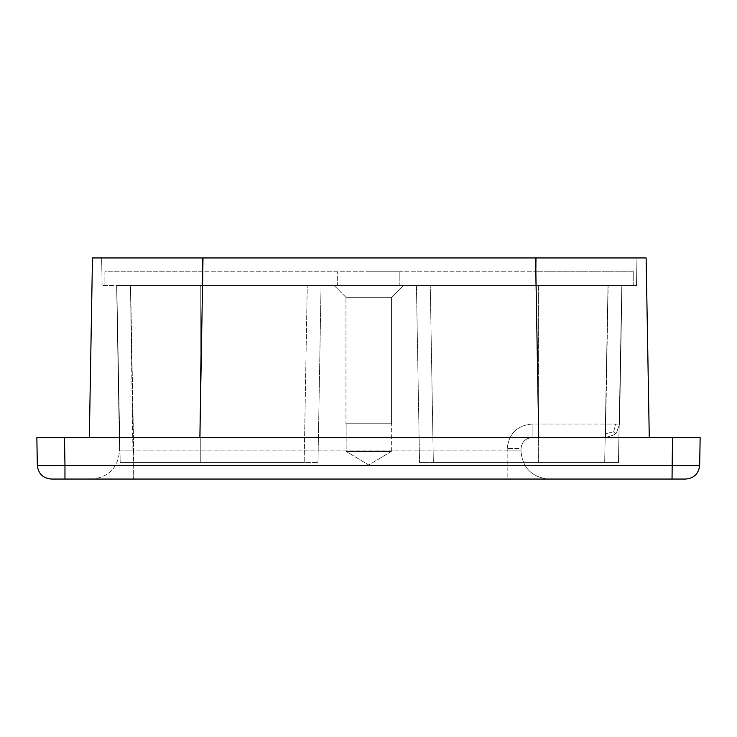 <?xml version="1.0" encoding="UTF-8"?>
<svg xmlns="http://www.w3.org/2000/svg" width="737" height="737" viewBox="0 0 737 737"><rect width="100%" height="100%" fill="white"/><g stroke="black" fill="none" stroke-linecap="round" stroke-linejoin="round"><path stroke-width="0.55" stroke-dasharray="3.69 2.76" d="M368.758 271.769L399.85 271.769L368.758 271.769M399.85 285.587L399.85 271.769L399.85 285.587L337.666 285.587L399.85 285.587L337.666 285.587L337.666 271.769L337.666 285.587L399.85 285.587M536.278 257.95L535.799 285.587L202.813 285.587L636.492 285.587L636.98 257.95L536.278 257.95L636.98 257.95L636.492 285.587L102.121 285.587L202.813 285.587L202.813 271.769L535.799 271.769L104.884 271.769L104.884 285.587L104.884 271.769L202.813 271.769L202.813 285.587L535.799 285.587L535.799 271.769L633.728 271.769L535.799 271.769L535.799 285.587L536.278 257.95L101.632 257.95L102.121 285.587L101.632 257.95L202.334 257.95L202.813 285.587L202.334 257.95M633.728 285.587L633.728 271.769L633.728 285.587M116.639 285.587L119.532 450.933C117.994 467.848 108.781 477.217 91.895 479.05L133.342 479.05L91.895 479.05C108.781 477.217 117.994 467.848 119.532 450.933L133.342 450.933L119.532 450.933L116.639 285.587L130.458 285.587L116.639 285.587M307.246 285.587L200.271 285.587L200.271 462.468L304.16 462.468L133.931 462.468L130.596 285.587L321.065 285.587L200.271 285.587L200.271 462.468L317.979 462.468L120.122 462.468L116.778 285.587L200.271 285.587L116.778 285.587L120.122 462.468L200.271 462.468L120.186 462.468L133.931 462.468L130.596 285.587L116.796 285.587L307.246 285.587L304.16 462.468L307.246 285.587M521.041 448.455L520.995 450.933C522.533 467.848 531.746 477.217 548.632 479.05C531.746 477.217 522.533 467.848 520.995 450.933L507.176 450.933L507.222 448.455C508.862 433.605 517.153 425.461 532.096 424.015L605.74 424.015L608.154 285.587L605.74 424.015L615.506 424.116L613.635 431.91L615.423 433.632L613.967 434.876L616.722 432.158L615.423 433.632L613.635 431.91L605.74 433.632L605.74 424.015L605.74 433.632L613.635 431.91L615.506 424.116L619.55 424.015L616.722 432.158L619.55 424.015L621.973 285.587L130.458 285.587L133.342 479.05L133.342 450.933L507.176 450.933L507.176 479.05L548.632 479.05L507.176 479.05L507.176 450.933L520.995 450.933L521.041 448.455L507.222 448.455L521.041 448.455C521.768 441.859 525.453 438.239 532.096 437.594L605.74 437.594L532.096 437.594L532.096 424.015L619.55 424.015L621.973 285.587L130.458 285.587L133.342 450.933L507.176 450.933L507.222 448.455C508.88 433.596 517.171 425.442 532.096 424.015L532.096 437.594C525.463 438.229 521.778 441.85 521.041 448.455C521.778 441.85 525.463 438.229 532.096 437.594M334.211 285.587L403.305 285.587L334.211 285.587L403.305 285.587L334.211 285.587L345.957 297.333L391.559 297.333L403.305 285.587L391.559 297.333L345.957 297.333L391.559 297.333L345.957 297.333L334.211 285.587M416.442 285.587L621.835 285.587L608.016 285.587L604.681 462.468L419.537 462.468L416.442 285.587L430.261 285.587L416.442 285.587L419.537 462.468L618.49 462.468L621.835 285.587L618.49 462.468L433.347 462.468L618.426 462.468L604.681 462.468L608.016 285.587L416.442 285.587L419.537 462.468L433.347 462.468L419.537 462.468L416.442 285.587M538.342 285.587L621.816 285.587L618.426 462.468L621.816 285.587L430.261 285.587L433.347 462.468L430.261 285.587L433.347 462.468L430.261 285.587L538.342 285.587L538.342 462.468L538.342 285.587M391.347 451.413L391.347 423.775L346.16 423.775L391.347 423.775L346.16 423.775L391.347 423.775L391.347 451.413L346.16 451.413L391.347 451.413L346.16 451.413L346.16 423.775L346.16 451.413L391.347 451.413L368.758 464.992L346.16 451.413L368.758 464.992L391.347 451.413M538.747 437.594L199.865 437.594L203.007 257.95L92.475 257.95L89.334 437.594L538.747 437.594L535.606 257.95L203.007 257.95L646.137 257.95L649.279 437.594L538.747 437.594L649.279 437.594M345.957 423.775L391.559 423.775L345.957 423.775L345.957 297.333L345.957 423.775L391.559 423.775L391.559 297.333L391.559 423.775L345.957 423.775M321.065 285.587L317.979 462.468L321.065 285.587M199.865 437.594L89.334 437.594M672.513 437.594L36.85 437.594L37.338 465.471C38.324 473.679 42.93 478.212 51.157 479.05L672.033 479.05L672.513 437.594L700.15 437.594M133.342 479.05L507.176 479.05L133.342 479.05M672.033 479.05L685.843 479.05C694.07 478.212 698.676 473.679 699.662 465.471L695.82 465.563M615.423 433.632L613.967 434.876L605.74 437.594L613.967 434.876L616.722 432.158L613.967 434.876L605.74 437.594L605.74 433.632L605.74 437.594M37.338 465.471L41.235 465.563M54.418 465.544L58.306 465.526M63.299 465.489L64.967 465.471L64.967 479.05M64.487 437.594L64.967 465.471L677.331 465.517M677.699 465.517L683.54 465.554M116.796 285.587L120.186 462.468L116.796 285.587"/><path stroke-width="1.11" d="M536.278 257.95L646.137 257.95L649.279 437.594M202.334 257.95L92.475 257.95L89.334 437.594M199.865 437.594L203.007 257.95L535.606 257.95L538.747 437.594M64.487 437.594L36.85 437.594L37.338 465.471C38.324 473.679 42.93 478.212 51.157 479.05L685.843 479.05C694.07 478.212 698.676 473.679 699.662 465.471L700.15 437.594L64.487 437.594L64.967 465.471L37.338 465.471M64.967 479.05L64.967 465.471L699.662 465.471L700.15 437.594M41.235 465.563L54.418 465.544M58.306 465.526L63.299 465.489M683.54 465.554L695.82 465.563M672.033 479.05L672.513 437.594"/></g></svg>
